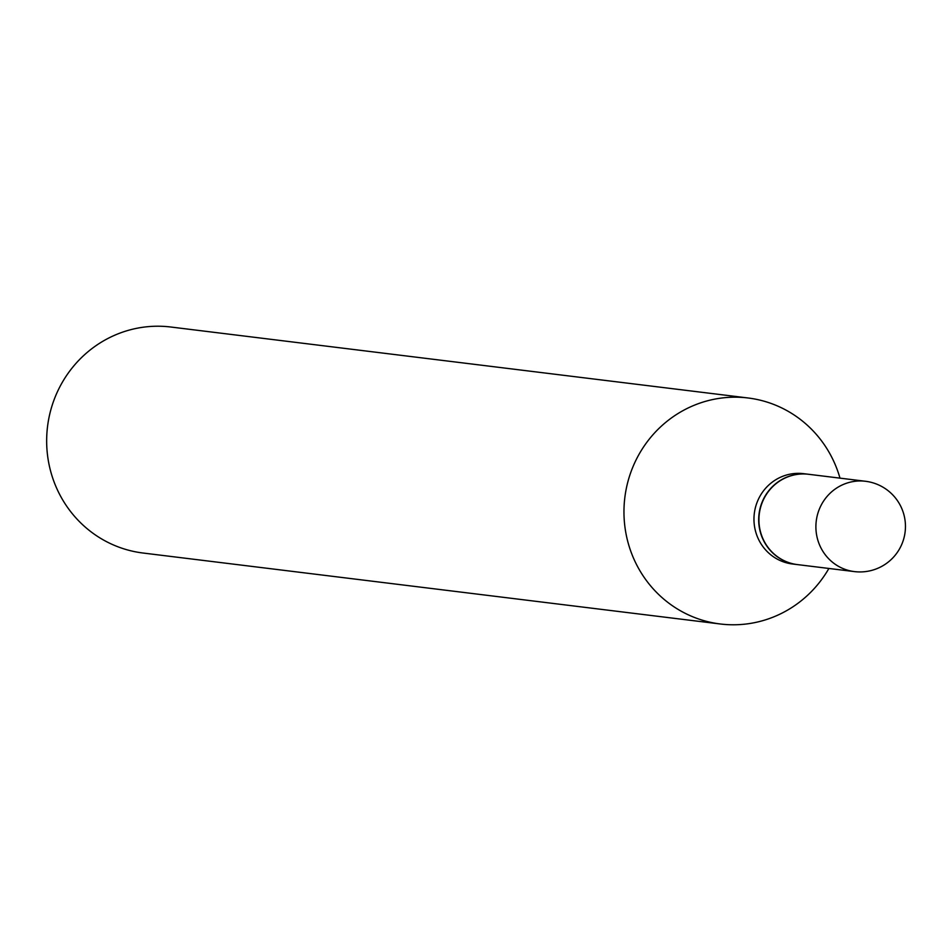 <?xml version="1.0" encoding="UTF-8"?>
<svg xmlns="http://www.w3.org/2000/svg" width="951" height="951" viewBox="0 0 951 951"><rect width="100%" height="100%" fill="white"/><g stroke="black" fill="none" stroke-linecap="round" stroke-linejoin="round"><path stroke-width="1.43" d="M854.402 571.599L797.437 564.597A45.505 44.031 -83 0 1 762.096 536.709A45.505 44.031 -83 0 1 808.54 474.276L865.505 481.277A45.505 44.031 -83 0 0 843.549 484.368A45.505 44.031 -83 0 0 819.061 543.71A45.505 44.031 -83 0 0 854.402 571.599A45.505 45.505 0 0 0 905.019 520.149A45.505 45.505 0 0 0 865.505 481.277M797.307 564.585A45.505 44.031 -83 0 1 797.188 564.573A45.505 44.031 -83 0 1 759.041 525.558A45.505 44.031 -83 0 1 786.334 477.331A45.505 44.031 -83 0 1 808.291 474.24A45.505 44.031 -83 0 1 808.409 474.264M797.188 564.573L792.468 563.991A45.505 44.031 -83 0 1 754.321 524.976A45.505 44.031 -83 0 1 781.615 476.748A45.505 44.031 -83 0 1 803.571 473.669L808.291 474.24M828.88 568.472A113.858 110.173 -83 0 1 775.243 616.26A113.858 110.173 -83 0 1 720.299 623.987L142.995 553.018A113.858 110.173 -83 0 1 47.55 455.398A113.858 110.173 -83 0 1 115.844 334.74A113.858 110.173 -83 0 1 170.776 327.013L748.08 397.982A113.858 110.173 -83 0 1 839.983 478.139M720.299 623.987A113.858 110.173 -83 0 1 624.855 526.355A113.858 110.173 -83 0 1 693.148 405.708A113.858 110.173 -83 0 1 748.08 397.982"/></g></svg>
